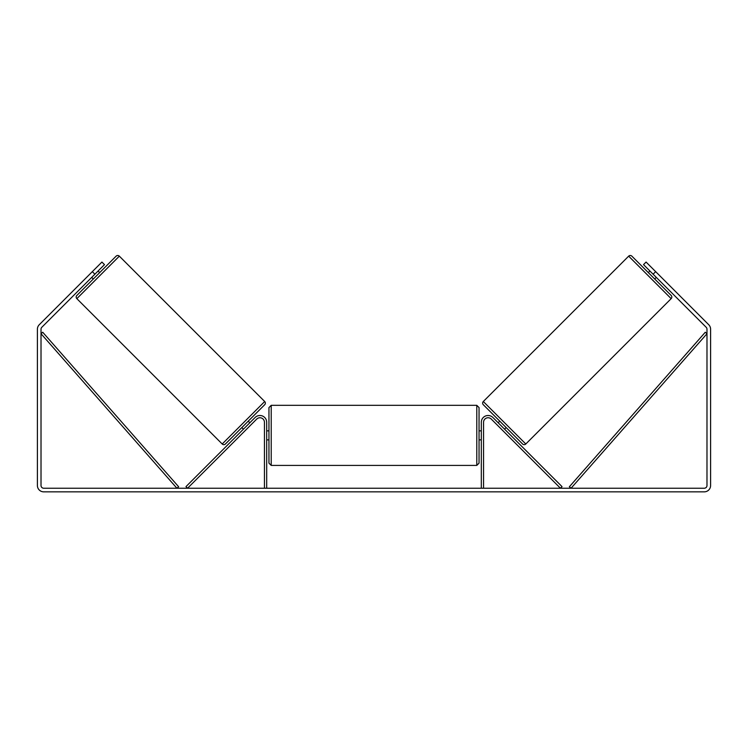 <?xml version="1.0" encoding="UTF-8"?>
<svg xmlns="http://www.w3.org/2000/svg" width="748" height="748" viewBox="0 0 748 748"><rect width="100%" height="100%" fill="white"/><g stroke="black" fill="none" stroke-linecap="round" stroke-linejoin="round"><path stroke-width="1.12" d="M266.69 488.229L266.69 422.265A6.779 6.779 0 0 0 255.124 417.478L185.962 486.63L187.561 488.229L256.723 419.076A4.516 4.516 0 0 1 264.437 422.265L264.437 488.229M483.563 488.229L483.563 422.265A4.516 4.516 0 0 1 491.277 419.076L560.439 488.229L562.038 486.63L492.876 417.478A6.779 6.779 0 0 0 481.31 422.265L481.31 488.229M628.666 256.153A2.263 2.263 0 0 1 631.864 256.153L671.162 295.451A2.263 2.263 0 0 1 671.162 298.648L525.797 444.003A2.263 2.263 0 0 1 522.6 444.003L483.302 404.715A2.263 2.263 0 0 1 483.302 401.517L628.666 256.153L671.162 298.648M648.32 272.609L649.919 271.01M654.706 278.995L656.305 277.396M498.159 422.76L499.758 421.161M504.554 429.156L506.153 427.557M499.075 423.677L503.638 428.239M650.825 271.926L655.388 276.489M94.893 274.207L92.331 271.646L101.924 262.062L104.477 264.624L41.804 327.287A2.712 2.712 0 0 0 41.018 329.204L41.018 485.517A2.712 2.712 0 0 0 43.73 488.229L704.27 488.229A2.712 2.712 0 0 0 706.982 485.517L706.982 329.204A2.712 2.712 0 0 0 706.196 327.287L643.523 264.624L646.076 262.062L655.669 271.646L653.107 274.207M92.331 271.646L39.251 324.735A6.33 6.33 0 0 0 37.4 329.204L37.4 485.517A6.33 6.33 0 0 0 43.73 491.847L704.27 491.847A6.33 6.33 0 0 0 710.6 485.517L710.6 329.204A6.33 6.33 0 0 0 708.749 324.735L655.669 271.646M119.334 256.153A2.263 2.263 0 0 0 116.136 256.153L76.838 295.451A2.263 2.263 0 0 0 76.838 298.648L222.203 444.003A2.263 2.263 0 0 0 225.4 444.003L264.699 404.715A2.263 2.263 0 0 0 264.699 401.517L119.334 256.153L76.838 298.648M99.68 272.609L98.082 271.01M97.175 271.926L92.612 276.489M93.294 278.995L91.695 277.396M249.841 422.76L248.243 421.161M243.446 429.156L241.847 427.557M248.925 423.677L244.362 428.239M268.953 435.373L268.953 407.585L271.215 405.323L271.215 465.415L268.953 463.152L268.953 435.373M271.215 465.415L476.785 465.415L476.785 405.323L479.047 407.585L479.047 435.373L479.047 430.848L481.31 430.848M266.69 432.148L266.69 438.599M481.31 438.599L481.31 432.148M481.31 439.889L479.047 439.889L479.047 435.373L479.047 463.152L476.785 465.415M41.018 333.72L176.93 488.229L178.622 486.742L42.711 332.234L41.018 333.72M706.982 333.72L571.07 488.229L569.378 486.742L705.289 332.234L706.982 333.72M525.797 444.003L483.302 401.517M222.203 444.003L264.699 401.517M476.785 405.323L271.215 405.323M268.953 430.848L266.69 430.848M268.953 439.889L266.69 439.889"/></g></svg>
